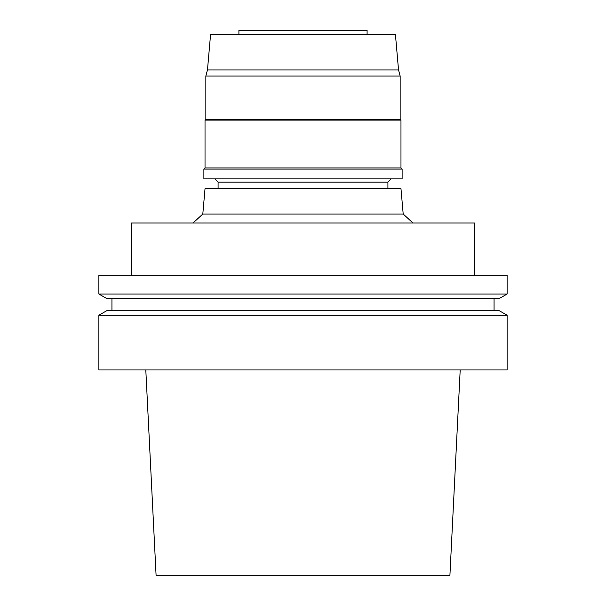 <?xml version="1.0" encoding="UTF-8"?>
<svg xmlns="http://www.w3.org/2000/svg" width="606" height="606" viewBox="0 0 606 606"><rect width="100%" height="100%" fill="white"/><g stroke="black" fill="none" stroke-linecap="round" stroke-linejoin="round"><path stroke-width="0.45" stroke-dasharray="3.03 2.27" d="M449.894 575.7L156.106 575.7M303 369.948L145.804 369.948L303 369.948M507.116 369.948L98.884 369.948M507.116 315.241L98.884 315.241M499.352 310.757L106.648 310.757M303 310.757L494.057 310.757L303 310.757M303 298.508L494.057 298.508L303 298.508M499.352 298.508L106.648 298.508M507.116 294.024L98.884 294.024M507.116 275.238L98.884 275.238M303 275.238L474.46 275.238L303 275.238M474.46 222.985L131.54 222.985M303 222.985L193.049 222.985L303 222.985M403.195 214.039L202.805 214.039M400.975 188.693L205.025 188.693M303 188.693L387.916 188.693L303 188.693M387.916 182.164L218.084 182.164M303 178.899L214.819 178.899L303 178.899M402.119 178.899L203.881 178.899M402.119 169.097L203.881 169.097M400.975 167.953L205.025 167.953M400.975 120.109L205.025 120.109M400.157 119.299L205.843 119.299M400.157 76.023L205.843 76.023M398.528 69.925L207.472 69.925M395.43 34.542L210.57 34.542M303 34.542L367.092 34.542L303 34.542M367.092 30.3L238.908 30.3"/><path stroke-width="0.91" d="M145.804 369.948L156.106 575.7L449.894 575.7L460.196 369.948M303 369.948L507.116 369.948L507.116 315.241L98.884 315.241L98.884 369.948L303 369.948M98.884 315.241L106.648 310.757L499.352 310.757L507.116 315.241M98.884 294.024L106.648 298.508L499.352 298.508L507.116 294.024L507.116 275.238L98.884 275.238L98.884 294.024L507.116 294.024M131.54 275.238L131.54 222.985L474.46 222.985L474.46 275.238M403.195 214.039L400.975 188.693L205.025 188.693L202.805 214.039L403.195 214.039L412.951 222.985M218.084 188.693L218.084 182.164L387.916 182.164L391.181 178.899M303 178.899L402.119 178.899L402.119 169.097L203.881 169.097L203.881 178.899L303 178.899M203.881 169.097L205.025 167.953L400.975 167.953L402.119 169.097M205.025 167.953L205.025 120.109L400.975 120.109L400.975 167.953M205.025 120.109L205.843 119.299L400.157 119.299L400.975 120.109M205.843 119.299L205.843 76.023L400.157 76.023L400.157 119.299M398.528 69.925L395.43 34.542L210.57 34.542L207.472 69.925L398.528 69.925L400.157 76.023M238.908 34.542L238.908 30.3L367.092 30.3L367.092 34.542M494.057 310.757L494.057 298.508M111.943 310.757L111.943 298.508M202.805 214.039L193.049 222.985M387.916 188.693L387.916 182.164M218.084 182.164L214.819 178.899M207.472 69.925L205.843 76.023"/></g></svg>
